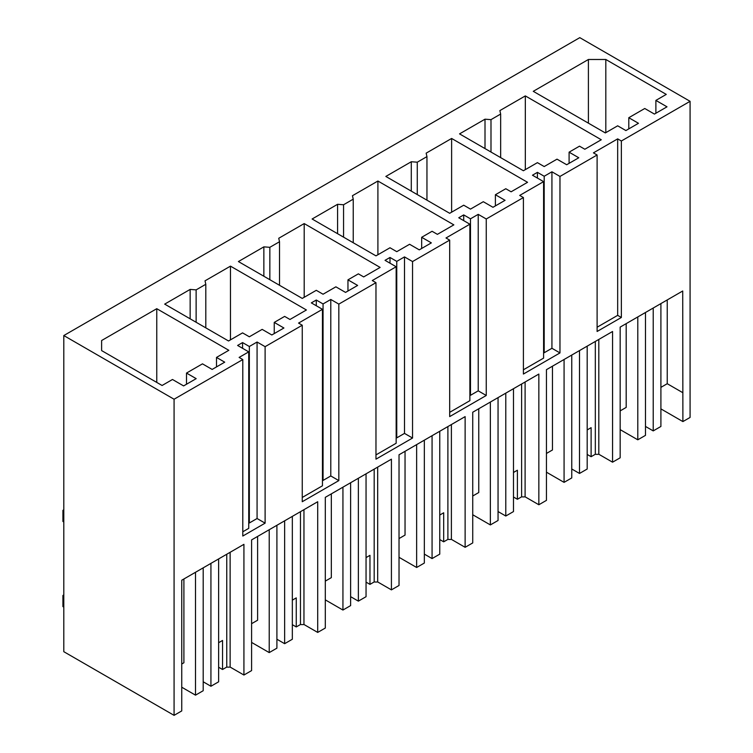 <?xml version="1.0" encoding="UTF-8"?>
<svg xmlns="http://www.w3.org/2000/svg" width="753" height="753" viewBox="0 0 753 753"><rect width="100%" height="100%" fill="white"/><g stroke="black" fill="none" stroke-linecap="round" stroke-linejoin="round"><path stroke-width="1.13" d="M174.075 715.35L181.746 710.917L181.746 580.224L243.925 544.334L243.925 675.027L247.793 672.796L251.596 670.594L251.596 539.901L317.7 501.733L317.7 632.426L325.305 628.04L325.305 497.347L391.419 459.179L391.419 589.872L395.221 587.679L399.024 585.476L399.024 454.784L465.128 416.616L465.128 547.309L472.733 542.922L472.733 412.23L538.847 374.062L538.847 504.755L542.649 502.562L546.452 500.359L546.452 369.667L612.556 331.499L612.556 462.191L620.161 457.805L620.161 327.113L682.717 290.997L682.896 421.586L690.077 417.444L690.077 101.316L579.791 37.65L63.798 335.556L63.798 651.684L174.075 715.35L174.075 399.231L63.798 335.556M690.077 101.316L621.357 140.999L617.667 138.872L593.43 152.859L597.11 154.996L559.968 176.437L551.93 171.788L544.193 176.258L537.426 172.352L532.465 175.214L543.591 181.633L519.711 195.422L523.401 197.55L486.259 218.991L478.221 214.351L470.484 218.822L463.707 214.906L458.756 217.768L469.881 224.196L446.002 237.976L449.682 240.113L412.54 261.555L404.502 256.905L396.765 261.376L389.998 257.47L385.037 260.331L396.163 266.75L372.283 280.54L375.973 282.667L338.831 304.108L330.793 299.468L323.056 303.939L316.279 300.023L311.328 302.885L322.453 309.314L298.565 323.093L302.254 325.23L265.112 346.672L257.074 342.022L249.337 346.493L242.57 342.587L237.609 345.448L248.735 351.867L239.115 357.421L242.795 359.558L174.075 399.231M224.714 362.174L216.497 357.421L228.827 350.305L156.765 308.692L101.617 340.525L101.617 350.587L162.083 385.489L172.484 379.484L183.61 385.913L196.185 378.646L186.509 373.064L202.472 363.85L212.139 369.431L224.714 362.174M263.861 246.862L238.409 261.555L302.254 298.414L316.279 290.319L323.056 294.225L335.876 286.827L345.542 292.409L357.637 285.434L347.961 279.852L358.362 273.847L363.68 276.916L380.124 267.419L304.193 223.575L278.732 238.277L279.523 241.732L269.847 247.313L263.861 246.862L263.861 276.257M569.099 152.172L578.775 157.763L566.689 164.738L557.013 159.156L544.193 166.554L537.426 162.648L523.391 170.743L459.546 133.883L485.007 119.181L490.994 119.642L500.66 114.051L499.879 110.597L525.33 95.904L601.27 139.747L584.827 149.245L579.499 146.167L569.099 152.172L569.099 163.345M230.474 266.138L205.023 280.831L205.804 284.286L196.128 289.877L190.151 289.416L164.691 304.118L228.536 340.977L242.57 332.882L249.337 336.789L262.157 329.381L271.833 334.972L283.919 327.997L274.243 322.406L284.643 316.401L289.971 319.47L306.415 309.982L230.474 266.138L230.474 339.857M337.579 204.298L343.556 204.76L353.232 199.168L352.451 195.714L377.902 181.021L453.843 224.865L437.399 234.352L432.071 231.284L421.671 237.289L431.347 242.88L419.261 249.855L409.585 244.273L396.765 251.671L389.998 247.765L375.963 255.86L312.119 219.001L337.579 204.298L337.579 233.694M411.289 161.744L417.275 162.196L426.951 156.615L426.16 153.16L451.621 138.458L527.552 182.301L511.108 191.799L505.79 188.73L495.389 194.735L505.065 200.317L492.98 207.291L483.304 201.71L470.484 209.108L463.707 205.202L449.682 213.297L385.837 176.437L411.289 161.744L411.289 191.14M655.882 100.403L666.273 94.398L605.817 59.487L588.404 59.487L533.265 91.32L605.337 132.933L617.667 125.807L625.894 130.561L638.469 123.294L628.793 117.713L644.756 108.498L654.423 114.08L667.007 106.822L655.882 100.403L655.882 113.242M621.357 140.999L621.357 317.484L617.667 315.356L597.11 327.226M597.11 154.996L597.11 331.48L621.357 317.484M559.968 176.437L559.968 352.922L551.93 348.281L544.193 352.752L543.591 352.404M523.401 197.55L523.401 374.043L559.968 352.922M486.259 218.991L486.259 395.485L478.221 390.845L470.484 395.306L469.881 394.967M449.682 240.113L449.682 416.597L486.259 395.485M412.54 261.555L412.54 438.039L404.502 433.399L396.765 437.87L396.163 437.521M375.973 282.667L375.973 459.161L412.54 438.039M338.831 304.108L338.831 480.602L330.793 475.962L323.056 480.423L322.453 480.085M302.254 325.23L302.254 501.714L338.831 480.602M265.112 346.672L265.112 523.156L257.074 518.516L249.337 522.987L248.735 522.638M242.795 359.558L242.795 536.042L265.112 523.156M682.896 421.586L660.908 408.888M617.667 138.872L617.667 315.356M605.817 59.487L605.817 132.65M628.793 117.713L628.793 128.885M588.404 59.487L588.404 123.153M612.556 462.191L598.814 454.257A9.582 5.535 180 0 1 595.322 454.275L591.114 456.704L587.189 454.445M682.717 392.642L667.243 383.71L667.243 299.929M660.908 387.362L667.243 383.71M645.481 426.433L653.218 430.904L660.908 426.462L660.908 303.591M653.218 430.904L653.218 308.024M637.791 316.938L637.791 439.808L645.481 435.366L645.481 312.495M637.791 439.808L620.161 429.634M626.185 323.639L626.185 407.411L620.161 410.893M248.735 351.867L248.735 528.361L242.795 531.787M243.925 675.027L230.126 667.064L230.126 552.297M230.126 667.064A9.582 5.535 180 0 1 226.757 667.064L222.54 669.492L218.624 667.233M257.611 536.428L257.611 620.208L251.596 623.682M218.624 558.942L218.624 681.813L210.934 686.256L203.197 681.785M210.934 686.256L210.934 563.376M195.507 572.28L195.507 695.16L203.197 690.717L203.197 567.847M195.507 695.16L181.746 687.216M183.901 578.991L183.901 662.762L181.746 664.005M216.497 357.421L216.497 366.918M186.509 373.064L186.509 384.237M101.617 340.525L101.617 350.587M156.765 308.692L156.765 382.42M218.624 642.714L222.54 640.455L222.54 669.492M226.757 667.064L226.757 554.246M525.33 95.904L525.33 169.623M500.66 114.051L500.66 157.622M543.591 181.633L543.591 358.127L523.401 369.789M537.426 172.352L537.426 178.075M544.193 176.258L544.193 352.752M551.93 171.788L551.93 348.281M485.007 119.181L485.007 148.576M490.994 119.642L490.994 152.031M538.847 504.755L525.105 496.82A9.582 5.535 180 0 1 521.613 496.829L517.396 499.267L513.48 496.999M598.814 454.257L598.814 339.434M564.072 359.492L564.072 482.362L571.762 477.929L571.762 355.058M587.189 346.145L587.189 469.025L579.499 473.458L571.762 468.987M579.499 473.458L579.499 350.587M552.467 366.193L552.467 449.974L546.452 453.447M587.189 429.925L591.114 427.657L591.114 456.704M595.322 454.275L595.322 341.448M564.072 482.362L546.452 472.187M451.621 138.458L451.621 212.186M426.951 156.615L426.951 200.176M469.881 224.196L469.881 400.681L449.682 412.343M463.707 214.906L463.707 220.629M470.484 218.822L470.484 395.306M478.221 214.351L478.221 390.845M495.389 194.735L495.389 205.898M417.275 162.196L417.275 194.594M465.128 547.309L451.386 539.374A9.582 5.535 180 0 1 447.894 539.393L443.686 541.821L439.761 539.562M525.105 496.82L525.105 381.997M490.363 402.055L490.363 524.926L498.053 520.483L498.053 397.612M513.48 388.708L513.48 511.579L505.79 516.021L498.053 511.551M505.79 516.021L505.79 393.141M478.757 408.757L478.757 492.528L472.733 496.011M513.48 472.479L517.396 470.22L517.396 499.267M521.613 496.829L521.613 384.011M490.363 524.926L472.733 514.751M377.902 181.021L377.902 254.74M353.232 199.168L353.232 242.739M396.163 266.75L396.163 443.244L375.973 454.906M389.998 257.47L389.998 263.192M396.765 261.376L396.765 437.87M404.502 256.905L404.502 433.399M421.671 237.289L421.671 248.462M343.556 204.76L343.556 237.148M391.419 589.872L377.677 581.937A9.582 5.535 180 0 1 374.185 581.947L369.968 584.375L366.052 582.116M451.386 539.374L451.386 424.551M416.644 444.609L416.644 567.48L424.334 563.046L424.334 440.166M439.761 431.262L439.761 554.142L432.071 558.575L424.334 554.104M432.071 558.575L432.071 435.705M405.039 451.311L405.039 535.091L399.024 538.564M439.761 515.043L443.686 512.774L443.686 541.821M447.894 539.393L447.894 426.565M416.644 567.48L399.024 557.305M304.193 223.575L304.193 297.303M279.523 241.732L279.523 285.293M322.453 309.314L322.453 485.798L302.254 497.46M316.279 300.023L316.279 305.746M323.056 303.939L323.056 480.423M330.793 299.468L330.793 475.962M347.961 279.852L347.961 291.016M269.847 247.313L269.847 279.711M317.7 632.426L303.958 624.491A9.582 5.535 180 0 1 300.466 624.51L296.258 626.938L292.333 624.67M377.677 581.937L377.677 467.114M342.935 487.172L342.935 610.043L350.625 605.6L350.625 482.729M366.052 473.825L366.052 596.696L358.362 601.139L350.625 596.668M358.362 601.139L358.362 478.259M331.329 493.874L331.329 577.645L325.305 581.118M366.052 557.596L369.968 555.337L369.968 584.375M374.185 581.947L374.185 469.128M342.935 610.043L325.305 599.868M205.804 284.286L205.804 327.856M242.57 342.587L242.57 348.3M249.337 346.493L249.337 522.987M257.074 342.022L257.074 518.516M274.243 322.406L274.243 333.579M190.151 289.416L190.151 318.811M196.128 289.877L196.128 322.265M303.958 624.491L303.958 509.668M269.216 529.726L269.216 652.597L276.906 648.164L276.906 525.283M292.333 516.379L292.333 639.25L284.643 643.693L276.906 639.222M284.643 643.693L284.643 520.822M292.333 600.16L296.258 597.891L296.258 626.938M300.466 624.51L300.466 511.682M269.216 652.597L251.596 642.422M63.798 521.989L62.923 521.49L62.923 510.318L63.798 509.819M63.798 595.943L62.923 595.435L62.923 606.607L63.798 607.106M63.798 594.936L62.923 595.435M62.923 510.318L63.798 510.826"/></g></svg>
